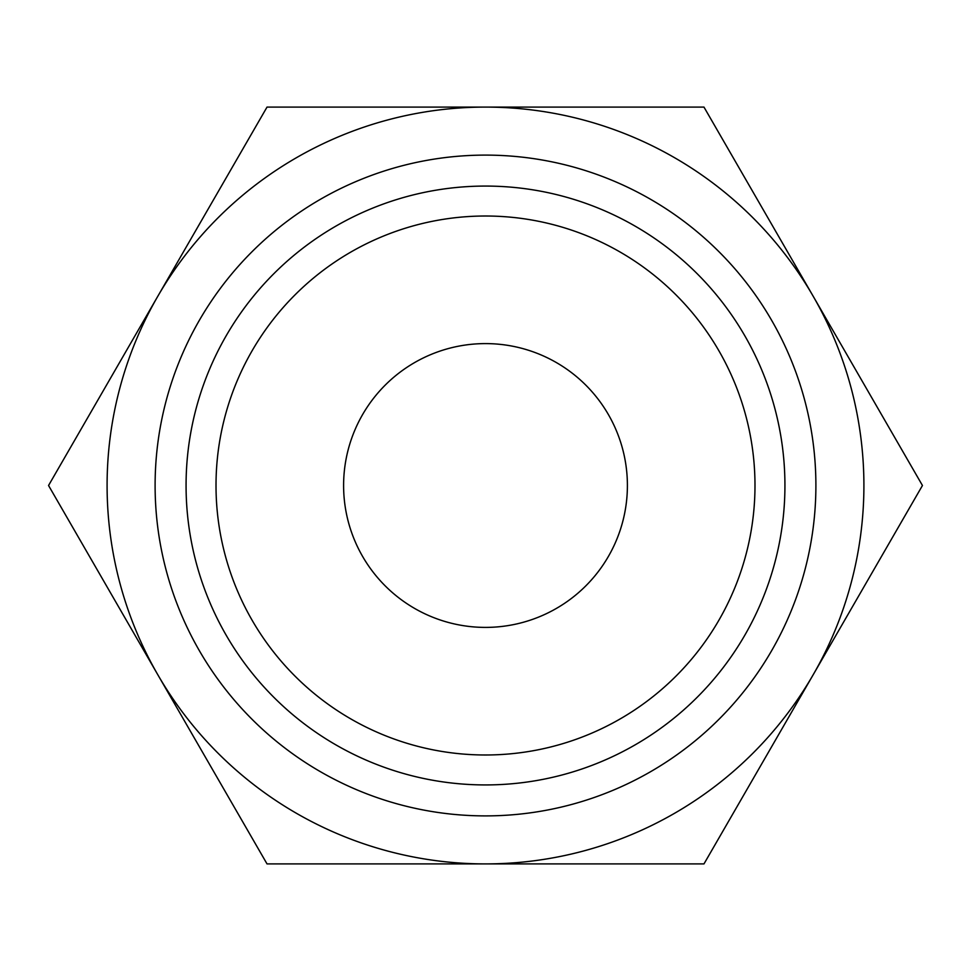 <?xml version="1.0" encoding="UTF-8"?>
<svg xmlns="http://www.w3.org/2000/svg" width="971" height="971" viewBox="0 0 971 971"><rect width="100%" height="100%" fill="white"/><g stroke="black" fill="none" stroke-linecap="round" stroke-linejoin="round"><path stroke-width="1.46" d="M107.089 485.5A378.411 378.411 0 0 1 157.788 296.301L48.55 485.5L267.025 863.911L485.5 863.911A378.411 378.411 0 0 1 107.089 485.5M922.45 485.5L813.213 296.301A378.411 378.411 0 0 1 485.5 863.911L703.975 863.911L922.45 485.5M155.105 485.5A330.395 330.395 0 0 0 485.5 815.895A330.395 330.395 0 0 0 815.895 485.5A330.395 330.395 0 0 0 485.5 155.105A330.395 330.395 0 0 0 155.105 485.5M186.068 485.5A299.432 299.432 0 0 0 485.5 784.932A299.432 299.432 0 0 0 784.932 485.5A299.432 299.432 0 0 0 485.5 186.068A299.432 299.432 0 0 0 186.068 485.5M343.6 485.5A141.9 141.9 0 0 1 485.5 343.6A141.9 141.9 0 0 1 627.4 485.5A141.9 141.9 0 0 1 485.5 627.4A141.9 141.9 0 0 1 343.6 485.5M754.989 485.5A269.489 269.489 0 0 1 485.5 754.989A269.489 269.489 0 0 1 216.011 485.5A269.489 269.489 0 0 1 485.5 216.011A269.489 269.489 0 0 1 754.989 485.5M813.213 296.301L703.975 107.089L485.5 107.089A378.411 378.411 0 0 1 813.213 296.301M485.5 107.089L267.025 107.089L157.788 296.301A378.411 378.411 0 0 1 485.5 107.089"/></g></svg>
